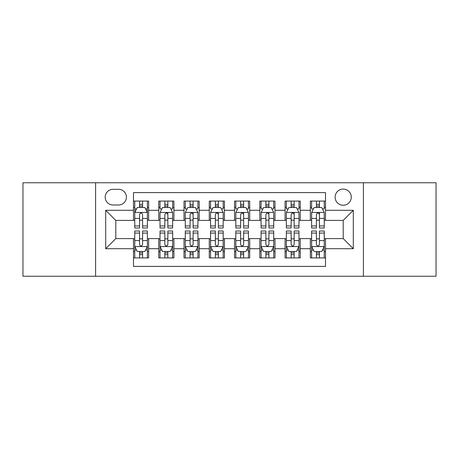 <?xml version="1.0" encoding="UTF-8"?>
<svg xmlns="http://www.w3.org/2000/svg" width="459" height="459" viewBox="0 0 459 459"><rect width="100%" height="100%" fill="white"/><g stroke="black" fill="none" stroke-linecap="round" stroke-linejoin="round"><path stroke-width="0.69" d="M343.2 189.074A8.084 8.084 0 0 0 335.11 197.158A8.084 8.084 0 0 0 343.2 205.242A8.084 8.084 0 0 0 351.284 197.158A8.084 8.084 0 0 0 343.2 189.074M363.408 276.243L436.05 276.243L436.05 182.757L363.408 182.757L363.408 276.243L95.592 276.243L95.592 182.757L22.95 182.757L22.95 276.243L95.592 276.243M325.511 201.076L310.353 201.076L310.353 210.297L300.243 210.297L300.243 220.406L310.353 220.406L310.353 210.297M300.243 210.297L300.243 201.076L285.085 201.076L285.085 210.297L274.981 210.297L274.981 220.406L285.085 220.406L285.085 210.297M274.981 210.297L274.981 201.076L259.817 201.076L259.817 210.297L249.713 210.297L249.713 220.406L259.817 220.406L259.817 210.297M249.713 210.297L249.713 201.076L234.555 201.076L234.555 210.297L224.445 210.297L224.445 220.406L234.555 220.406L234.555 210.297M224.445 210.297L224.445 201.076L209.287 201.076L209.287 210.297L199.183 210.297L199.183 220.406L209.287 220.406L209.287 210.297M199.183 210.297L199.183 201.076L184.019 201.076L184.019 210.297L173.915 210.297L173.915 220.406L184.019 220.406L184.019 210.297M173.915 210.297L173.915 201.076L158.757 201.076L158.757 220.406L148.647 220.406L148.647 201.076L133.489 201.076M133.489 257.924L148.647 257.924L148.647 238.594L158.757 238.594L158.757 257.924L173.915 257.924L173.915 238.594L184.019 238.594L184.019 248.703L173.915 248.703M184.019 248.703L184.019 257.924L199.183 257.924L199.183 238.594L209.287 238.594L209.287 248.703L199.183 248.703M209.287 248.703L209.287 257.924L224.445 257.924L224.445 238.594L234.555 238.594L234.555 248.703L224.445 248.703M234.555 248.703L234.555 257.924L249.713 257.924L249.713 238.594L259.817 238.594L259.817 248.703L249.713 248.703M259.817 248.703L259.817 257.924L274.981 257.924L274.981 238.594L285.085 238.594L285.085 248.703L274.981 248.703M285.085 248.703L285.085 257.924L300.243 257.924L300.243 238.594L310.353 238.594L310.353 248.703L300.243 248.703M113.023 204.989L118.583 204.989A7.832 7.832 0 0 0 126.414 197.158A7.832 7.832 0 0 0 118.583 189.326L113.023 189.326A7.832 7.832 0 0 0 105.191 197.158A7.832 7.832 0 0 0 113.023 204.989M363.408 182.757L95.592 182.757M325.511 210.297L325.511 192.614L133.489 192.614L133.489 220.406L115.8 220.406L115.8 238.594L133.489 238.594L133.489 266.386L325.511 266.386L325.511 238.594L343.2 238.594L343.2 220.406L325.511 220.406L325.511 210.297L353.304 210.297L353.304 248.703L325.511 248.703M133.489 248.703L105.696 248.703L105.696 210.297L133.489 210.297M310.353 248.703L310.353 257.924L325.511 257.924M133.489 207.393L134.751 207.393M139.553 207.393L142.583 207.393M147.385 207.393L148.647 207.393M133.489 220.154L134.751 220.154M139.553 220.154L142.583 220.154M147.385 220.154L148.647 220.154M133.489 238.846L134.751 238.846M139.553 238.846L142.583 238.846M147.385 238.846L148.647 238.846M133.489 251.607L134.751 251.607M139.553 251.607L142.583 251.607M147.385 251.607L148.647 251.607M158.757 220.154L160.019 220.154M164.821 220.154L167.851 220.154M172.653 220.154L173.915 220.154M158.757 207.393L160.019 207.393M164.821 207.393L167.851 207.393M172.653 207.393L173.915 207.393M158.757 238.846L160.019 238.846M164.821 238.846L167.851 238.846M172.653 238.846L173.915 238.846M158.757 251.607L160.019 251.607M164.821 251.607L167.851 251.607M172.653 251.607L173.915 251.607M184.019 238.846L185.287 238.846M190.083 238.846L193.119 238.846M197.915 238.846L199.183 238.846M184.019 251.607L185.287 251.607M190.083 251.607L193.119 251.607M197.915 251.607L199.183 251.607M184.019 207.393L185.287 207.393M190.083 207.393L193.119 207.393M197.915 207.393L199.183 207.393M184.019 220.154L185.287 220.154M190.083 220.154L193.119 220.154M197.915 220.154L199.183 220.154M209.287 238.846L210.549 238.846M215.351 238.846L218.381 238.846M223.183 238.846L224.445 238.846M209.287 251.607L210.549 251.607M215.351 251.607L218.381 251.607M223.183 251.607L224.445 251.607M209.287 207.393L210.549 207.393M215.351 207.393L218.381 207.393M223.183 207.393L224.445 207.393M209.287 220.154L210.549 220.154M215.351 220.154L218.381 220.154M223.183 220.154L224.445 220.154M234.555 238.846L235.817 238.846M240.619 238.846L243.649 238.846M248.451 238.846L249.713 238.846M234.555 251.607L235.817 251.607M240.619 251.607L243.649 251.607M248.451 251.607L249.713 251.607M234.555 207.393L235.817 207.393M240.619 207.393L243.649 207.393M248.451 207.393L249.713 207.393M234.555 220.154L235.817 220.154M240.619 220.154L243.649 220.154M248.451 220.154L249.713 220.154M259.817 238.846L261.085 238.846M265.881 238.846L268.917 238.846M273.713 238.846L274.981 238.846M259.817 251.607L261.085 251.607M265.881 251.607L268.917 251.607M273.713 251.607L274.981 251.607M259.817 207.393L261.085 207.393M265.881 207.393L268.917 207.393M273.713 207.393L274.981 207.393M259.817 220.154L261.085 220.154M265.881 220.154L268.917 220.154M273.713 220.154L274.981 220.154M285.085 238.846L286.347 238.846M291.149 238.846L294.179 238.846M298.981 238.846L300.243 238.846M285.085 251.607L286.347 251.607M291.149 251.607L294.179 251.607M298.981 251.607L300.243 251.607M285.085 207.393L286.347 207.393M291.149 207.393L294.179 207.393M298.981 207.393L300.243 207.393M285.085 220.154L286.347 220.154M291.149 220.154L294.179 220.154M298.981 220.154L300.243 220.154M310.353 238.846L311.615 238.846M316.417 238.846L319.447 238.846M324.249 238.846L325.511 238.846M310.353 251.607L311.615 251.607M316.417 251.607L319.447 251.607M324.249 251.607L325.511 251.607M310.353 207.393L311.615 207.393M316.417 207.393L319.447 207.393M324.249 207.393L325.511 207.393M310.353 220.154L311.615 220.154M316.417 220.154L319.447 220.154M324.249 220.154L325.511 220.154M115.8 220.406L105.696 210.297M115.8 238.594L105.696 248.703M353.304 210.297L343.2 220.406M353.304 248.703L343.2 238.594M142.583 204.358L139.553 204.358M147.385 225.926L142.583 225.926L142.583 227.985L147.385 227.985L147.385 212.574L144.86 207.52L137.281 207.52L134.751 212.574L134.751 227.985L139.553 227.985L139.553 225.926L134.751 225.926M134.751 212.574L134.751 201.076M147.385 212.574L147.385 201.076M139.553 207.52L139.553 201.076M142.583 201.076L142.583 207.52M142.583 225.926L142.583 214.468C141.573 212.523 140.563 212.523 139.553 214.468L139.553 225.926M139.553 254.642L142.583 254.642M134.751 233.074L139.553 233.074L139.553 231.015L134.751 231.015L134.751 246.426L137.281 251.48L144.86 251.48L147.385 246.426L147.385 231.015L142.583 231.015L142.583 233.074L147.385 233.074M147.385 246.426L147.385 257.924M134.751 246.426L134.751 257.924M142.583 251.48L142.583 257.924M139.553 257.924L139.553 251.48M139.553 233.074L139.553 244.532C140.563 246.477 141.573 246.477 142.583 244.532L142.583 233.074M167.851 201.076L167.851 207.52L167.851 204.358L164.821 204.358M172.653 224.698L172.653 225.926L167.851 225.926L167.851 227.985L172.653 227.985L172.653 212.574L170.123 207.52L162.543 207.52L160.019 212.574L160.019 227.985L164.821 227.985L164.821 218.427L164.821 225.926L160.019 225.926M161.849 208.908L160.019 208.908L160.019 201.076M160.019 208.96L160.019 204.358M172.653 208.96L172.653 204.358M170.823 208.908L172.653 208.908L172.653 201.076M164.821 207.52L164.821 201.076M167.851 225.926L167.851 212.448M172.653 218.427L167.851 218.427L167.851 214.468C166.841 212.523 165.831 212.523 164.821 214.468L164.821 218.427L160.019 218.427M193.119 201.076L193.119 207.52L193.119 204.358L190.083 204.358M197.915 224.698L197.915 225.926L193.119 225.926L193.119 227.985L197.915 227.985L197.915 212.574L195.391 207.52L187.811 207.52L185.287 212.574L185.287 227.985L190.083 227.985L190.083 218.427L190.083 225.926L185.287 225.926M187.117 208.908L185.287 208.908L185.287 201.076M185.287 208.96L185.287 204.358M197.915 208.96L197.915 204.358M196.085 208.908L197.915 208.908L197.915 201.076M190.083 207.52L190.083 201.076M193.119 225.926L193.119 212.448M197.915 218.427L193.119 218.427L193.119 214.468C192.109 212.523 191.099 212.523 190.083 214.468L190.083 218.427L185.287 218.427M218.381 201.076L218.381 207.52L218.381 204.358L215.351 204.358M223.183 224.698L223.183 225.926L218.381 225.926L218.381 227.985L223.183 227.985L223.183 212.574L220.659 207.52L213.079 207.52L210.549 212.574L210.549 227.985L215.351 227.985L215.351 218.427L215.351 225.926L210.549 225.926M212.379 208.908L210.549 208.908L210.549 201.076M210.549 208.96L210.549 204.358M223.183 208.96L223.183 204.358M221.353 208.908L223.183 208.908L223.183 201.076M215.351 207.52L215.351 201.076M218.381 225.926L218.381 212.448M223.183 218.427L218.381 218.427L218.381 214.468C217.371 212.523 216.361 212.523 215.351 214.468L215.351 218.427L210.549 218.427M243.649 201.076L243.649 207.52L243.649 204.358L240.619 204.358M248.451 224.698L248.451 225.926L243.649 225.926L243.649 227.985L248.451 227.985L248.451 212.574L245.921 207.52L238.341 207.52L235.817 212.574L235.817 227.985L240.619 227.985L240.619 218.427L240.619 225.926L235.817 225.926M237.647 208.908L235.817 208.908L235.817 201.076M235.817 208.96L235.817 204.358M248.451 208.96L248.451 204.358M246.621 208.908L248.451 208.908L248.451 201.076M240.619 207.52L240.619 201.076M243.649 225.926L243.649 212.448M248.451 218.427L243.649 218.427L243.649 214.468C242.639 212.523 241.629 212.523 240.619 214.468L240.619 218.427L235.817 218.427M164.821 254.642L167.851 254.642M160.019 233.074L164.821 233.074L164.821 231.015L160.019 231.015L160.019 246.426L162.543 251.48L170.123 251.48L172.653 246.426L172.653 231.015L167.851 231.015L167.851 233.074L172.653 233.074M172.653 246.426L172.653 257.924M160.019 246.426L160.019 257.924M167.851 251.48L167.851 257.924M164.821 257.924L164.821 251.48M164.821 233.074L164.821 244.532C165.831 246.477 166.841 246.477 167.851 244.532L167.851 233.074M190.083 254.642L193.119 254.642M185.287 233.074L190.083 233.074L190.083 231.015L185.287 231.015L185.287 246.426L187.811 251.48L195.391 251.48L197.915 246.426L197.915 231.015L193.119 231.015L193.119 233.074L197.915 233.074M197.915 246.426L197.915 257.924M185.287 246.426L185.287 257.924M193.119 251.48L193.119 257.924M190.083 257.924L190.083 251.48M190.083 233.074L190.083 244.532C191.093 246.477 192.103 246.477 193.119 244.532L193.119 233.074M215.351 254.642L218.381 254.642M210.549 233.074L215.351 233.074L215.351 231.015L210.549 231.015L210.549 246.426L213.079 251.48L220.659 251.48L223.183 246.426L223.183 231.015L218.381 231.015L218.381 233.074L223.183 233.074M223.183 246.426L223.183 257.924M210.549 246.426L210.549 257.924M218.381 251.48L218.381 257.924M215.351 257.924L215.351 251.48M215.351 233.074L215.351 244.532C216.361 246.477 217.371 246.477 218.381 244.532L218.381 233.074M240.619 254.642L243.649 254.642M235.817 233.074L240.619 233.074L240.619 231.015L235.817 231.015L235.817 246.426L238.341 251.48L245.921 251.48L248.451 246.426L248.451 231.015L243.649 231.015L243.649 233.074L248.451 233.074M248.451 246.426L248.451 257.924M235.817 246.426L235.817 257.924M243.649 251.48L243.649 257.924M240.619 257.924L240.619 251.48M240.619 233.074L240.619 244.532C241.629 246.477 242.639 246.477 243.649 244.532L243.649 233.074M268.917 201.076L268.917 207.52L268.917 204.358L265.881 204.358M273.713 224.698L273.713 225.926L268.917 225.926L268.917 227.985L273.713 227.985L273.713 212.574L271.189 207.52L263.609 207.52L261.085 212.574L261.085 227.985L265.881 227.985L265.881 218.427L265.881 225.926L261.085 225.926M262.915 208.908L261.085 208.908L261.085 201.076M261.085 208.96L261.085 204.358M273.713 208.96L273.713 204.358M271.883 208.908L273.713 208.908L273.713 201.076M265.881 207.52L265.881 201.076M268.917 225.926L268.917 212.448M273.713 218.427L268.917 218.427L268.917 214.468C267.907 212.523 266.897 212.523 265.881 214.468L265.881 218.427L261.085 218.427M265.881 254.642L268.917 254.642M261.085 233.074L265.881 233.074L265.881 231.015L261.085 231.015L261.085 246.426L263.609 251.48L271.189 251.48L273.713 246.426L273.713 231.015L268.917 231.015L268.917 233.074L273.713 233.074M273.713 246.426L273.713 257.924M261.085 246.426L261.085 257.924M268.917 251.48L268.917 257.924M265.881 257.924L265.881 251.48M265.881 233.074L265.881 244.532C266.891 246.477 267.901 246.477 268.917 244.532L268.917 233.074M294.179 201.076L294.179 207.52L294.179 204.358L291.149 204.358M298.981 224.698L298.981 225.926L294.179 225.926L294.179 227.985L298.981 227.985L298.981 212.574L296.457 207.52L288.877 207.52L286.347 212.574L286.347 227.985L291.149 227.985L291.149 218.427L291.149 225.926L286.347 225.926M288.177 208.908L286.347 208.908L286.347 201.076M286.347 208.96L286.347 204.358M298.981 208.96L298.981 204.358M297.151 208.908L298.981 208.908L298.981 201.076M291.149 207.52L291.149 201.076M294.179 225.926L294.179 212.448M298.981 218.427L294.179 218.427L294.179 214.468C293.169 212.523 292.159 212.523 291.149 214.468L291.149 218.427L286.347 218.427M291.149 254.642L294.179 254.642M286.347 233.074L291.149 233.074L291.149 231.015L286.347 231.015L286.347 246.426L288.877 251.48L296.457 251.48L298.981 246.426L298.981 231.015L294.179 231.015L294.179 233.074L298.981 233.074M298.981 246.426L298.981 257.924M286.347 246.426L286.347 257.924M294.179 251.48L294.179 257.924M291.149 257.924L291.149 251.48M291.149 233.074L291.149 244.532C292.159 246.477 293.169 246.477 294.179 244.532L294.179 233.074M319.447 201.076L319.447 207.52L319.447 204.358L316.417 204.358M324.249 224.698L324.249 225.926L319.447 225.926L319.447 227.985L324.249 227.985L324.249 212.574L321.719 207.52L314.14 207.52L311.615 212.574L311.615 227.985L316.417 227.985L316.417 218.427L316.417 225.926L311.615 225.926M313.445 208.908L311.615 208.908L311.615 201.076M311.615 208.96L311.615 204.358M324.249 208.96L324.249 204.358M322.419 208.908L324.249 208.908L324.249 201.076M316.417 207.52L316.417 201.076M319.447 225.926L319.447 212.448M324.249 218.427L319.447 218.427L319.447 214.468C318.437 212.523 317.427 212.523 316.417 214.468L316.417 218.427L311.615 218.427M316.417 254.642L319.447 254.642M311.615 233.074L316.417 233.074L316.417 231.015L311.615 231.015L311.615 246.426L314.14 251.48L321.719 251.48L324.249 246.426L324.249 231.015L319.447 231.015L319.447 233.074L324.249 233.074M324.249 246.426L324.249 257.924M311.615 246.426L311.615 257.924M319.447 251.48L319.447 257.924M316.417 257.924L316.417 251.48M316.417 233.074L316.417 244.532C317.427 246.477 318.437 246.477 319.447 244.532L319.447 233.074M158.757 248.703L148.647 248.703M158.757 210.297L148.647 210.297M147.322 212.448L134.814 212.448M134.751 208.908L136.581 208.908M145.555 208.908L147.385 208.908M139.553 218.427L134.751 218.427M147.385 218.427L142.583 218.427M142.583 205.971L139.553 205.971M134.814 246.552L147.322 246.552M147.385 250.092L145.555 250.092M136.581 250.092L134.751 250.092M142.583 240.573L147.385 240.573M134.751 240.573L139.553 240.573M139.553 253.029L142.583 253.029M172.59 212.448L160.082 212.448M167.851 205.971L164.821 205.971M197.852 212.448L185.35 212.448M193.119 205.971L190.083 205.971M223.12 212.448L210.612 212.448M218.381 205.971L215.351 205.971M248.388 212.448L235.88 212.448M243.649 205.971L240.619 205.971M160.082 246.552L172.59 246.552M172.653 250.092L170.823 250.092M161.849 250.092L160.019 250.092M167.851 240.573L172.653 240.573M160.019 240.573L164.821 240.573M164.821 253.029L167.851 253.029M185.35 246.552L197.852 246.552M197.915 250.092L196.085 250.092M187.117 250.092L185.287 250.092M193.119 240.573L197.915 240.573M185.287 240.573L190.083 240.573M190.083 253.029L193.119 253.029M210.612 246.552L223.12 246.552M223.183 250.092L221.353 250.092M212.379 250.092L210.549 250.092M218.381 240.573L223.183 240.573M210.549 240.573L215.351 240.573M215.351 253.029L218.381 253.029M235.88 246.552L248.388 246.552M248.451 250.092L246.621 250.092M237.647 250.092L235.817 250.092M243.649 240.573L248.451 240.573M235.817 240.573L240.619 240.573M240.619 253.029L243.649 253.029M273.65 212.448L261.148 212.448M268.917 205.971L265.881 205.971M261.148 246.552L273.65 246.552M273.713 250.092L271.883 250.092M262.915 250.092L261.085 250.092M268.917 240.573L273.713 240.573M261.085 240.573L265.881 240.573M265.881 253.029L268.917 253.029M298.918 212.448L286.41 212.448M294.179 205.971L291.149 205.971M286.41 246.552L298.918 246.552M298.981 250.092L297.151 250.092M288.177 250.092L286.347 250.092M294.179 240.573L298.981 240.573M286.347 240.573L291.149 240.573M291.149 253.029L294.179 253.029M324.186 212.448L311.678 212.448M319.447 205.971L316.417 205.971M311.678 246.552L324.186 246.552M324.249 250.092L322.419 250.092M313.445 250.092L311.615 250.092M319.447 240.573L324.249 240.573M311.615 240.573L316.417 240.573M316.417 253.029L319.447 253.029"/></g></svg>

